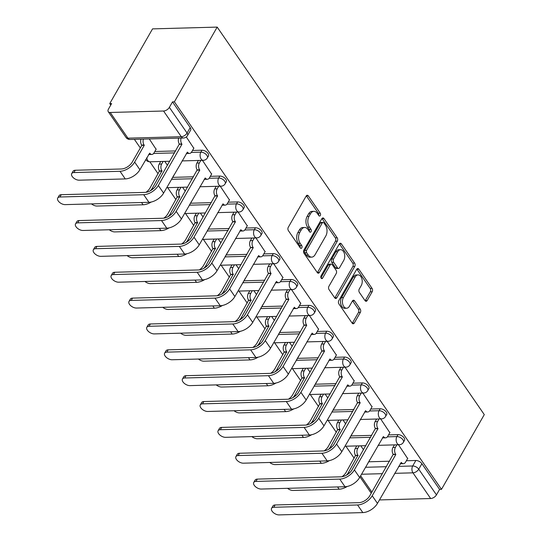 <?xml version="1.0" encoding="UTF-8"?>
<svg xmlns="http://www.w3.org/2000/svg" width="542" height="542" viewBox="0 0 542 542"><rect width="100%" height="100%" fill="white"/><g stroke="black" fill="none" stroke-linecap="round" stroke-linejoin="round"><path stroke-width="0.81" d="M320.315 215.54A1.667 1.05 88.4 0 0 320.227 213.182L308.31 195.892A2.378 1.497 88.4 0 0 307.253 195.255A2.378 1.497 88.4 0 0 306.196 196.008L288.276 227.294A2.378 1.497 88.4 0 0 288.405 230.655L300.315 247.945A1.667 1.05 88.4 0 0 301.061 248.392A1.667 1.05 88.4 0 0 301.799 247.863A1.667 1.05 88.4 0 0 301.711 245.512L300.166 243.277A7.622 4.797 88.4 0 1 299.767 232.504L301.257 229.896A7.622 4.797 88.4 0 1 304.638 227.484A7.622 4.797 88.4 0 1 308.032 229.544L309.577 231.78A1.667 1.05 88.4 0 0 310.315 232.227A1.667 1.05 88.4 0 0 311.054 231.698A1.667 1.05 88.4 0 0 310.966 229.347L309.428 227.112A7.622 4.797 88.4 0 1 309.021 216.339L310.519 213.731A7.622 4.797 88.4 0 1 313.893 211.326A7.622 4.797 88.4 0 1 317.294 213.379L318.832 215.614A1.667 1.05 88.4 0 0 319.577 216.062A1.667 1.05 88.4 0 0 320.315 215.54M318.581 215.249A1.667 1.05 88.4 0 0 318.344 213.236L306.426 195.947A2.378 1.497 88.4 0 0 306.325 195.811M300.065 247.579A1.667 1.05 88.4 0 0 299.828 245.56L298.283 243.324L300.166 243.277M309.319 231.414A1.667 1.05 88.4 0 0 309.082 229.395L307.544 227.159L309.428 227.112M365.044 300.641A2.378 1.497 88.4 0 0 366.107 301.284A2.378 1.497 88.4 0 0 367.158 300.525L372.185 291.752A2.378 1.497 88.4 0 0 372.063 288.385L358.831 269.191A2.378 1.497 88.4 0 0 357.767 268.547A2.378 1.497 88.4 0 0 356.711 269.299L338.797 300.586A2.378 1.497 88.4 0 0 338.919 303.947L352.151 323.147A2.378 1.497 88.4 0 0 353.215 323.791A2.378 1.497 88.4 0 0 354.272 323.039L360.342 312.436A2.378 1.497 88.4 0 0 360.213 309.069L354.556 300.851A2.378 1.497 88.4 0 0 353.492 300.214A2.378 1.497 88.4 0 0 352.436 300.966L349.427 306.223A6.369 4.011 88.4 0 1 346.602 308.235A6.369 4.011 88.4 0 1 342.801 304.455A6.369 4.011 88.4 0 1 343.425 297.517L355.22 276.921A6.369 4.011 88.4 0 1 358.045 274.909A6.369 4.011 88.4 0 1 361.846 278.69A6.369 4.011 88.4 0 1 361.223 285.627L359.258 289.055A2.378 1.497 88.4 0 0 359.38 292.423L365.044 300.641M441.486 489.338L174.388 101.828L217.186 27.1L484.284 414.616L441.486 489.338L439.603 489.392L436.459 494.88A4.851 2.71 145.4 0 1 430.66 498.525L379.434 499.934M337.314 241.156A2.378 1.497 88.4 0 0 337.185 237.789L323.953 218.589A2.378 1.497 88.4 0 0 322.897 217.952A2.378 1.497 88.4 0 0 321.84 218.704L303.92 249.991A2.378 1.497 88.4 0 0 304.048 253.351L317.28 272.551A2.378 1.497 88.4 0 0 318.337 273.195A2.378 1.497 88.4 0 0 319.394 272.436L337.314 241.156L335.43 241.204A2.378 1.497 88.4 0 0 335.302 237.843L322.07 218.643A2.378 1.497 88.4 0 0 321.968 218.507M341.392 243.886L354.624 263.087A2.378 1.497 88.4 0 1 354.753 266.454L336.833 297.741A2.378 1.497 88.4 0 1 335.776 298.493A2.378 1.497 88.4 0 1 334.719 297.849L329.055 289.631A2.378 1.497 88.4 0 1 328.926 286.271L336.196 273.581A2.378 1.497 88.4 0 0 336.067 270.214L332.314 264.767A2.378 1.497 88.4 0 0 331.25 264.123A2.378 1.497 88.4 0 0 330.193 264.875L322.632 278.087A1.667 1.05 88.4 0 1 321.887 278.615A1.667 1.05 88.4 0 1 320.898 277.626A1.667 1.05 88.4 0 1 321.06 275.81L339.278 244.002A2.378 1.497 88.4 0 1 340.329 243.25A2.378 1.497 88.4 0 1 341.392 243.886L339.509 243.941L352.74 263.141L354.624 263.087M368.682 461.791L389.583 461.215M406.378 460.754L415.843 460.49L412.699 465.978A4.851 2.622 29.8 0 1 418.749 469.189L436.459 494.88M110.229 112.479L127.932 138.169L181.272 136.706L163.562 111.015L110.229 112.479A4.851 2.71 -34.6 0 1 108.258 111.693A4.851 2.71 -34.6 0 1 108.488 109.044L111.632 103.556L109.741 103.603L110.758 105.073M134.389 139.362L140.324 147.966M149.856 161.794L158.142 173.819M167.674 187.654L175.967 199.68M185.5 213.507L193.785 225.533M203.318 239.368L211.61 251.393M221.143 265.221L229.429 277.247M238.961 291.081L247.254 303.107M256.786 316.935L265.072 328.96M274.604 342.788L282.897 354.82M292.429 368.648L300.715 380.674M310.248 394.501L318.54 406.527M328.073 420.362L336.365 432.387M345.898 446.215L354.183 458.241M109.741 103.603L152.539 28.882L217.186 27.1M163.562 111.015A4.851 2.71 -34.6 0 0 169.361 107.363L187.065 133.054A4.851 2.622 29.8 0 1 187.505 135.575L190.648 130.08A4.851 2.622 29.8 0 0 190.208 127.566L187.065 133.054A4.851 2.71 -34.6 0 1 181.272 136.706A4.851 3.056 88.4 0 0 183.433 138.014A4.851 4.851 0 0 0 187.505 135.575M174.388 101.828L172.505 101.876L169.361 107.363M156.096 149.28L149.28 138.948M193.792 148.244L186.312 136.963M211.61 174.097L202.437 160.351M191.739 200.994L189.659 204.625A4.851 3.056 88.4 0 1 189.409 205.018M229.435 199.957L220.255 186.204M247.254 225.811L238.08 212.064M265.079 251.671L255.899 237.918M282.897 277.524L273.724 263.778M300.722 303.385L291.542 289.631M318.547 329.238L309.367 315.485M336.365 355.091L327.192 341.345M316.494 381.988L314.414 385.619A4.851 3.056 88.4 0 1 314.164 386.012M354.19 380.951L345.01 367.198M372.008 406.805L362.835 393.058M389.833 432.665L380.653 418.912M350.864 435.931L371.758 435.355M388.553 434.894L398.018 434.637L396.907 436.581A4.851 2.622 29.8 0 1 401.9 438.62A4.851 2.622 29.8 0 1 403.397 442.306L404.515 440.361A4.851 2.622 -150.2 0 0 403.018 436.676A4.851 2.622 -150.2 0 0 398.018 434.637M333.039 410.077L353.94 409.501M370.735 409.041L380.199 408.776L379.082 410.728A4.851 2.622 29.8 0 1 384.082 412.767A4.851 2.622 29.8 0 1 385.579 416.452L386.69 414.501A4.851 2.622 -150.2 0 0 385.193 410.822A4.851 2.622 -150.2 0 0 380.199 408.776M315.22 384.217L336.115 383.641M352.91 383.18L362.374 382.923L361.263 384.867A4.851 2.622 29.8 0 1 366.257 386.913A4.851 2.622 29.8 0 1 367.754 390.592L368.872 388.648A4.851 2.622 -150.2 0 0 367.374 384.962A4.851 2.622 -150.2 0 0 362.374 382.923M297.395 358.364L318.296 357.788M335.091 357.327L344.556 357.063L343.438 359.014A4.851 2.622 29.8 0 1 348.438 361.053A4.851 2.622 29.8 0 1 349.936 364.739L351.047 362.788A4.851 2.622 -150.2 0 0 349.549 359.109A4.851 2.622 -150.2 0 0 344.556 357.063M279.577 332.503L300.471 331.934M317.266 331.467L326.731 331.209L325.613 333.154A4.851 2.622 29.8 0 1 330.613 335.2A4.851 2.622 29.8 0 1 332.111 338.885L333.228 336.934A4.851 2.622 -150.2 0 0 331.731 333.249A4.851 2.622 -150.2 0 0 326.731 331.209M261.752 306.65L282.646 306.074M299.441 305.613L308.913 305.349L307.795 307.3A4.851 2.622 29.8 0 1 312.795 309.34A4.851 2.622 29.8 0 1 314.292 313.025L315.403 311.081A4.851 2.622 -150.2 0 0 313.906 307.395A4.851 2.622 -150.2 0 0 308.913 305.349M243.927 280.797L264.828 280.221M281.623 279.753L291.088 279.496L289.97 281.44A4.851 2.622 29.8 0 1 294.97 283.486A4.851 2.622 29.8 0 1 296.467 287.172L297.585 285.221A4.851 2.622 -150.2 0 0 296.088 281.535A4.851 2.622 -150.2 0 0 291.088 279.496M226.109 254.936L247.003 254.361M263.798 253.9L273.263 253.636L272.152 255.587A4.851 2.622 29.8 0 1 277.152 257.626A4.851 2.622 29.8 0 1 278.649 261.312L279.76 259.367A4.851 2.622 -150.2 0 0 278.263 255.682A4.851 2.622 -150.2 0 0 273.263 253.636M208.284 229.083L229.185 228.507M245.98 228.047L255.445 227.782L254.327 229.733A4.851 2.622 29.8 0 1 259.327 231.773A4.851 2.622 29.8 0 1 260.824 235.458L261.942 233.507A4.851 2.622 -150.2 0 0 260.445 229.822A4.851 2.622 -150.2 0 0 255.445 227.782M190.466 203.223L211.36 202.647M228.155 202.186L237.62 201.929L236.508 203.873A4.851 2.622 29.8 0 1 241.502 205.913A4.851 2.622 29.8 0 1 242.999 209.598L244.117 207.654A4.851 2.622 -150.2 0 0 242.62 203.968A4.851 2.622 -150.2 0 0 237.62 201.929M172.641 177.37L193.541 176.794M210.337 176.333L219.801 176.069L218.683 178.02A4.851 2.622 29.8 0 1 223.683 180.059A4.851 2.622 29.8 0 1 225.181 183.745L226.299 181.794A4.851 2.622 -150.2 0 0 224.801 178.115A4.851 2.622 -150.2 0 0 219.801 176.069M154.822 151.509L175.716 150.933M192.512 150.473L201.976 150.215L200.865 152.16A4.851 2.622 29.8 0 1 205.858 154.206A4.851 2.622 29.8 0 1 207.356 157.885L208.474 155.94A4.851 2.622 -150.2 0 0 206.976 152.255A4.851 2.622 -150.2 0 0 201.976 150.215M407.652 458.518L398.478 444.772M369.962 459.555L367.882 463.193A4.851 3.056 88.4 0 1 367.625 463.579M439.603 489.392L421.893 463.701A4.851 2.622 -150.2 0 0 415.843 460.49M172.505 101.876L190.208 127.566M167.471 165.344L164.741 161.387M185.289 191.197L182.566 187.241M203.114 217.057L200.384 213.101M220.933 242.911L218.209 238.954M238.758 268.764L236.027 264.814M256.576 294.624L253.852 290.668M274.401 320.478L271.678 316.528M292.219 346.338L289.496 342.381M310.044 372.191L307.321 368.242M327.863 398.052L325.139 394.095M345.688 423.905L342.964 419.948M363.513 449.765L360.782 445.809M313.893 211.326L312.009 211.373A7.622 4.797 88.4 0 0 308.635 213.785L310.519 213.731M307.544 227.159A7.622 4.797 88.4 0 1 307.138 216.393L308.635 213.785M304.638 227.484L302.754 227.538A7.622 4.797 88.4 0 0 299.374 229.95L301.257 229.896M298.283 243.324A7.622 4.797 88.4 0 1 297.883 232.559L299.374 229.95M317.382 272.687A2.378 1.497 88.4 0 0 317.51 272.49L335.43 241.204M323.798 222.816A1.667 1.05 88.4 0 0 323.052 222.362A1.667 1.05 88.4 0 0 322.314 222.891L306.582 250.357A1.667 1.05 88.4 0 0 306.67 252.708L308.296 255.065A7.622 4.797 88.4 0 0 311.697 257.125A7.622 4.797 88.4 0 0 315.071 254.713L325.823 235.939A7.622 4.797 88.4 0 0 325.424 225.174L323.798 222.816M323.052 222.362L321.169 222.416A1.667 1.05 88.4 0 0 320.43 222.945L322.314 222.891M311.697 257.125L309.807 257.172A7.622 4.797 88.4 0 1 306.413 255.119L304.787 252.762A1.667 1.05 88.4 0 1 304.699 250.404L320.43 222.945M334.82 297.985A2.378 1.497 88.4 0 0 334.949 297.788L352.869 266.501A2.378 1.497 88.4 0 0 352.74 263.141M331.25 264.123L329.367 264.178A2.378 1.497 88.4 0 0 328.31 264.93L320.952 277.782M343.736 260.411A6.369 4.011 88.4 0 0 344.353 253.48A6.369 4.011 88.4 0 0 340.559 249.693A6.369 4.011 88.4 0 0 337.734 251.712L333.581 258.968A2.378 1.497 88.4 0 0 333.703 262.335L337.463 267.782A2.378 1.497 88.4 0 0 338.52 268.425A2.378 1.497 88.4 0 0 339.577 267.673L343.736 260.411M340.559 249.693L338.675 249.747A6.369 4.011 88.4 0 0 335.85 251.759L337.734 251.712M338.52 268.425L336.636 268.473A2.378 1.497 88.4 0 1 335.579 267.836L331.819 262.382A2.378 1.497 88.4 0 1 331.697 259.022L335.85 251.759M358.045 274.909L356.162 274.957A6.369 4.011 88.4 0 0 353.337 276.976L355.22 276.921M346.602 308.235L344.719 308.29A6.369 4.011 88.4 0 1 340.918 304.509A6.369 4.011 88.4 0 1 341.541 297.572L353.337 276.976M352.259 323.283A2.378 1.497 88.4 0 0 352.388 323.086L358.458 312.483A2.378 1.497 88.4 0 0 358.33 309.123L352.666 300.905A2.378 1.497 88.4 0 0 352.564 300.769M365.145 300.776A2.378 1.497 88.4 0 0 365.274 300.58L370.301 291.799A2.378 1.497 88.4 0 0 370.179 288.439L356.948 269.238A2.378 1.497 88.4 0 0 356.839 269.103M71.713 173.603L73.028 171.299A5.583 3.015 29.8 0 1 75.243 170.263L121.327 168.989A9.099 5.074 -34.6 0 0 132.194 162.16L141.828 145.337L144.28 145.27L134.646 162.092A12.249 6.836 145.4 0 1 120.006 171.292L73.929 172.559A5.583 3.015 -150.2 0 0 71.713 173.603A5.583 3.015 -150.2 0 0 73.434 177.837A5.583 3.015 -150.2 0 0 79.179 180.188L125.263 178.921A12.249 6.836 145.4 0 0 139.897 169.714L149.707 153.142A4.851 3.056 88.4 0 0 151.868 154.45A4.851 3.056 88.4 0 0 154.016 152.912L156.231 149.043M141.828 145.337L141.658 145.087A4.851 3.056 -91.6 0 1 140.981 139.179M143.427 139.111A4.851 3.056 88.4 0 0 144.104 145.019L144.28 145.27M151.868 154.45L149.416 154.517A4.851 3.056 -91.6 0 1 148.671 154.395M59.932 196.997A5.583 3.015 -150.2 0 0 57.716 198.04A5.583 3.015 -150.2 0 0 59.437 202.274A5.583 3.015 -150.2 0 0 65.189 204.625L148.955 202.315L143.705 194.693L59.932 196.997L61.246 194.7L145.019 192.39A9.099 5.074 -34.6 0 0 155.893 185.554L179.348 144.05A4.851 3.056 -91.6 0 1 178.67 138.142M57.716 198.04L59.037 195.737A5.583 3.015 29.8 0 1 61.246 194.7M179.517 144.294L181.97 144.226L158.339 185.486A12.249 6.836 145.4 0 1 143.705 194.693M181.123 138.075A4.851 3.056 88.4 0 0 181.8 143.982L181.97 144.226M148.955 202.315A12.249 6.836 145.4 0 0 163.596 193.115L187.397 152.106A4.851 3.056 88.4 0 0 189.558 153.413L187.112 153.481A4.851 3.056 -91.6 0 1 186.367 153.352M189.558 153.413A4.851 3.056 88.4 0 0 191.712 151.875L193.928 148.007M91.496 203.9A5.583 3.015 -150.2 0 0 97.004 206.041L143.081 204.774A12.249 6.836 145.4 0 0 151.211 202.03M145.94 192.315A9.099 5.074 -34.6 0 0 150.019 188.013L159.477 170.94A4.851 3.056 -91.6 0 1 159.219 164.084L161.672 164.016A4.851 3.056 88.4 0 0 161.929 170.872L152.465 187.945A12.249 6.836 145.4 0 1 150.398 190.743M159.653 171.191L162.099 171.123M163.156 161.428L161.672 164.016M171.584 179.165A4.851 3.056 88.4 0 0 171.841 178.772L174.057 174.897M160.703 161.496L159.219 164.084M109.315 229.754A5.583 3.015 -150.2 0 0 114.823 231.901L160.906 230.628A12.249 6.836 145.4 0 0 169.036 227.891M163.759 218.169A9.099 5.074 -34.6 0 0 167.837 213.866L177.302 196.8A4.851 3.056 -91.6 0 1 177.044 189.944L179.497 189.876A4.851 3.056 88.4 0 0 179.748 196.732L170.29 213.805A12.249 6.836 145.4 0 1 168.223 216.597M177.471 197.051L179.924 196.983M180.974 187.288L179.497 189.876M178.528 187.356L177.044 189.944M77.75 222.857A5.583 3.015 -150.2 0 0 75.541 223.893A5.583 3.015 -150.2 0 0 77.262 228.135A5.583 3.015 -150.2 0 0 83.007 230.479L166.78 228.175L161.523 220.547L77.75 222.857L79.071 220.553L162.844 218.25A9.099 5.074 -34.6 0 0 173.711 211.414L197.173 169.903A4.851 3.056 -91.6 0 1 196.915 163.047L198.399 160.459M75.541 223.893L76.856 221.59A5.583 3.015 29.8 0 1 79.071 220.553M197.342 170.154L199.795 170.086L176.164 211.346A12.249 6.836 145.4 0 1 161.523 220.547M200.845 160.391L199.361 162.979A4.851 3.056 88.4 0 0 199.619 169.836L199.795 170.086M166.78 228.175A12.249 6.836 145.4 0 0 181.421 218.968L205.222 177.959A4.851 3.056 88.4 0 0 207.383 179.267L204.93 179.334A4.851 3.056 -91.6 0 1 204.185 179.212M207.383 179.267A4.851 3.056 88.4 0 0 209.53 177.735L211.746 173.86M95.575 248.71A5.583 3.015 -150.2 0 0 93.36 249.754A5.583 3.015 -150.2 0 0 95.08 253.988A5.583 3.015 -150.2 0 0 100.832 256.339L184.605 254.029L179.348 246.407L95.575 248.71L96.896 246.407L180.662 244.103A9.099 5.074 -34.6 0 0 191.536 237.267L214.991 195.764A4.851 3.056 -91.6 0 1 214.734 188.907L216.217 186.319M93.36 249.754L94.681 247.45A5.583 3.015 29.8 0 1 96.896 246.407M215.167 196.008L217.613 195.94L193.989 237.2A12.249 6.836 145.4 0 1 179.348 246.407M218.67 186.252L217.186 188.84A4.851 3.056 88.4 0 0 217.444 195.696L217.613 195.94M184.605 254.029A12.249 6.836 145.4 0 0 199.239 244.828L223.04 203.812A4.851 3.056 88.4 0 0 225.201 205.127L222.755 205.194A4.851 3.056 -91.6 0 1 222.01 205.066M225.201 205.127A4.851 3.056 88.4 0 0 227.355 203.589L229.571 199.72M127.14 255.614A5.583 3.015 -150.2 0 0 132.648 257.755L178.725 256.488A12.249 6.836 145.4 0 0 186.855 253.744M181.584 244.029A9.099 5.074 -34.6 0 0 185.662 239.727L195.12 222.654A4.851 3.056 -91.6 0 1 194.863 215.797L197.315 215.73A4.851 3.056 88.4 0 0 197.573 222.586L188.108 239.659A12.249 6.836 145.4 0 1 186.042 242.457M195.296 222.904L197.742 222.837M198.799 213.142L197.315 215.73M207.227 230.872A4.851 3.056 88.4 0 0 207.484 230.486L209.7 226.61M196.346 213.209L194.863 215.797M144.958 281.467A5.583 3.015 -150.2 0 0 150.466 283.615L196.55 282.341A12.249 6.836 145.4 0 0 204.68 279.604M199.402 269.882A9.099 5.074 -34.6 0 0 203.48 265.58L212.945 248.514A4.851 3.056 -91.6 0 1 212.688 241.657L215.14 241.59A4.851 3.056 88.4 0 0 215.391 248.446L205.933 265.512A12.249 6.836 145.4 0 1 203.867 268.31M213.114 248.758L215.567 248.69M216.617 239.002L215.14 241.59M225.052 256.732A4.851 3.056 88.4 0 0 225.303 256.339L227.525 252.47M214.171 239.069L212.688 241.657M162.783 307.328A5.583 3.015 -150.2 0 0 168.291 309.468L214.368 308.202A12.249 6.836 145.4 0 0 222.498 305.458M217.227 295.742A9.099 5.074 -34.6 0 0 221.305 291.44L230.763 274.367A4.851 3.056 -91.6 0 1 230.513 267.511L232.958 267.443A4.851 3.056 88.4 0 0 233.216 274.299L223.751 291.372A12.249 6.836 145.4 0 1 221.685 294.171M230.939 274.618L233.385 274.55M234.442 264.855L232.958 267.443M242.877 282.585A4.851 3.056 88.4 0 0 243.128 282.199L245.343 278.324M231.99 264.923L230.513 267.511M113.4 274.57A5.583 3.015 -150.2 0 0 111.185 275.607A5.583 3.015 -150.2 0 0 112.905 279.841A5.583 3.015 -150.2 0 0 118.651 282.192L202.423 279.889L197.166 272.26L113.4 274.57L114.714 272.267L198.487 269.957A9.099 5.074 -34.6 0 0 209.354 263.127L232.816 221.617A4.851 3.056 -91.6 0 1 232.559 214.761L234.042 212.173M111.185 275.607L112.499 273.303A5.583 3.015 29.8 0 1 114.714 272.267M232.985 221.868L235.438 221.8L211.807 263.06A12.249 6.836 145.4 0 1 197.166 272.26M236.488 212.105L235.011 214.693A4.851 3.056 88.4 0 0 235.262 221.549L235.438 221.8M202.423 279.889A12.249 6.836 145.4 0 0 217.064 270.682L240.865 229.672A4.851 3.056 88.4 0 0 243.026 230.98L240.573 231.048A4.851 3.056 -91.6 0 1 239.835 230.926M243.026 230.98A4.851 3.056 88.4 0 0 245.174 229.442L247.396 225.574M131.218 300.424A5.583 3.015 -150.2 0 0 129.003 301.46A5.583 3.015 -150.2 0 0 130.724 305.702A5.583 3.015 -150.2 0 0 136.476 308.046L220.248 305.742L214.991 298.12L131.218 300.424L132.539 298.12L216.312 295.817A9.099 5.074 -34.6 0 0 227.179 288.981L250.634 247.477A4.851 3.056 -91.6 0 1 250.377 240.621L251.861 238.033M129.003 301.46L130.324 299.164A5.583 3.015 29.8 0 1 132.539 298.12M250.81 247.721L253.256 247.653L229.632 288.913A12.249 6.836 145.4 0 1 214.991 298.12M254.313 237.965L252.829 240.553A4.851 3.056 88.4 0 0 253.087 247.409L253.256 247.653M220.248 305.742A12.249 6.836 145.4 0 0 234.882 296.535L258.683 255.526A4.851 3.056 88.4 0 0 260.844 256.833L258.398 256.901A4.851 3.056 -91.6 0 1 257.653 256.779M260.844 256.833A4.851 3.056 88.4 0 0 262.999 255.302L265.214 251.434M149.043 326.284A5.583 3.015 -150.2 0 0 146.828 327.321A5.583 3.015 -150.2 0 0 148.549 331.555A5.583 3.015 -150.2 0 0 154.294 333.906L238.067 331.596L232.809 323.974L149.043 326.284L150.358 323.981L234.13 321.67A9.099 5.074 -34.6 0 0 245.004 314.834L268.459 273.331A4.851 3.056 -91.6 0 1 268.202 266.474L269.686 263.886M146.828 327.321L148.142 325.017A5.583 3.015 29.8 0 1 150.358 323.981M268.629 273.581L271.081 273.514L247.45 314.773A12.249 6.836 145.4 0 1 232.809 323.974M272.131 263.818L270.654 266.407A4.851 3.056 88.4 0 0 270.912 273.263L271.081 273.514M238.067 331.596A12.249 6.836 145.4 0 0 252.708 322.395L276.508 281.386A4.851 3.056 88.4 0 0 278.669 282.694L276.217 282.761A4.851 3.056 -91.6 0 1 275.478 282.639M278.669 282.694A4.851 3.056 88.4 0 0 280.817 281.156L283.039 277.287M180.601 333.181A5.583 3.015 -150.2 0 0 186.109 335.322L232.193 334.055A12.249 6.836 145.4 0 0 240.323 331.318M235.045 321.596A9.099 5.074 -34.6 0 0 239.124 317.294L248.588 300.227A4.851 3.056 -91.6 0 1 248.331 293.371L250.783 293.303A4.851 3.056 88.4 0 0 251.041 300.16L241.576 317.226A12.249 6.836 145.4 0 1 239.51 320.024M248.758 300.471L251.21 300.404M252.26 290.715L250.783 293.303M260.695 308.445A4.851 3.056 88.4 0 0 260.946 308.052L263.168 304.184M249.815 290.783L248.331 293.371M166.861 352.137A5.583 3.015 -150.2 0 0 164.646 353.174A5.583 3.015 -150.2 0 0 166.367 357.415A5.583 3.015 -150.2 0 0 172.119 359.759L255.892 357.456L250.634 349.834L166.861 352.137L168.183 349.834L251.955 347.53A9.099 5.074 -34.6 0 0 262.823 340.694L286.278 299.184A4.851 3.056 -91.6 0 1 286.027 292.328L287.504 289.74M164.646 353.174L165.967 350.877A5.583 3.015 29.8 0 1 168.183 349.834M286.454 299.435L288.9 299.367L265.275 340.627A12.249 6.836 145.4 0 1 250.634 349.834M289.956 289.679L288.473 292.26A4.851 3.056 88.4 0 0 288.73 299.116L288.9 299.367M255.892 357.456A12.249 6.836 145.4 0 0 270.526 348.249L294.326 307.239A4.851 3.056 88.4 0 0 296.488 308.547L294.042 308.615A4.851 3.056 -91.6 0 1 293.297 308.493M296.488 308.547A4.851 3.056 88.4 0 0 298.642 307.016L300.857 303.141M198.426 359.034A5.583 3.015 -150.2 0 0 203.934 361.182L250.011 359.915A12.249 6.836 145.4 0 0 258.141 357.171M252.87 347.449A9.099 5.074 -34.6 0 0 256.949 343.154L266.407 326.081A4.851 3.056 -91.6 0 1 266.156 319.224L268.602 319.157A4.851 3.056 88.4 0 0 268.859 326.013L259.394 343.086A12.249 6.836 145.4 0 1 257.328 345.884M266.583 326.331L269.028 326.264M270.085 316.569L268.602 319.157M278.52 334.299A4.851 3.056 88.4 0 0 278.771 333.906L280.986 330.037M267.633 316.636L266.156 319.224M184.687 377.991A5.583 3.015 -150.2 0 0 182.471 379.034A5.583 3.015 -150.2 0 0 184.192 383.269A5.583 3.015 -150.2 0 0 189.937 385.619L273.71 383.309L268.459 375.687L184.687 377.991L186.001 375.694L269.774 373.384A9.099 5.074 -34.6 0 0 280.648 366.548L304.103 325.044A4.851 3.056 -91.6 0 1 303.845 318.188L305.329 315.6M182.471 379.034L183.785 376.731A5.583 3.015 29.8 0 1 186.001 375.694M304.272 325.295L306.725 325.227L283.093 366.48A12.249 6.836 145.4 0 1 268.459 375.687M307.775 315.532L306.298 318.12A4.851 3.056 88.4 0 0 306.555 324.976L306.725 325.227M273.71 383.309A12.249 6.836 145.4 0 0 288.351 374.109L312.151 333.1A4.851 3.056 88.4 0 0 314.313 334.407L311.86 334.475A4.851 3.056 -91.6 0 1 311.122 334.353M314.313 334.407A4.851 3.056 88.4 0 0 316.46 332.869L318.682 329.001M216.244 384.895A5.583 3.015 -150.2 0 0 221.759 387.035L267.836 385.768A12.249 6.836 145.4 0 0 275.966 383.025M270.688 373.309A9.099 5.074 -34.6 0 0 274.767 369.007L284.232 351.934A4.851 3.056 -91.6 0 1 283.974 345.078L286.427 345.017A4.851 3.056 88.4 0 0 286.684 351.873L277.219 368.939A12.249 6.836 145.4 0 1 275.153 371.737M284.401 352.185L286.853 352.117M287.91 342.429L286.427 345.017M296.338 360.159A4.851 3.056 88.4 0 0 296.596 359.766L298.811 355.898M285.458 342.497L283.974 345.078M202.505 403.851A5.583 3.015 -150.2 0 0 200.289 404.888A5.583 3.015 -150.2 0 0 202.017 409.129A5.583 3.015 -150.2 0 0 207.762 411.473L291.535 409.169L286.278 401.541L202.505 403.851L203.826 401.547L287.599 399.244A9.099 5.074 -34.6 0 0 298.466 392.408L321.928 350.898A4.851 3.056 -91.6 0 1 321.67 344.041L323.147 341.453M200.289 404.888L201.61 402.584A5.583 3.015 29.8 0 1 203.826 401.547M322.097 351.148L324.543 351.081L300.918 392.34A12.249 6.836 145.4 0 1 286.278 401.541M325.6 341.385L324.116 343.974A4.851 3.056 88.4 0 0 324.373 350.83L324.543 351.081M291.535 409.169A12.249 6.836 145.4 0 0 306.169 399.962L329.97 358.953A4.851 3.056 88.4 0 0 332.131 360.261L329.685 360.328A4.851 3.056 -91.6 0 1 328.94 360.206M332.131 360.261A4.851 3.056 88.4 0 0 334.285 358.729L336.501 354.854M234.069 410.748A5.583 3.015 -150.2 0 0 239.578 412.896L285.654 411.629A12.249 6.836 145.4 0 0 293.784 408.885M288.513 399.163A9.099 5.074 -34.6 0 0 292.592 394.867L302.057 377.794A4.851 3.056 -91.6 0 1 301.799 370.938L304.245 370.87A4.851 3.056 88.4 0 0 304.502 377.727L295.038 394.8A12.249 6.836 145.4 0 1 292.971 397.591M302.226 378.045L304.672 377.977M305.729 368.282L304.245 370.87M303.276 368.35L301.799 370.938M220.33 429.704A5.583 3.015 -150.2 0 0 218.114 430.748A5.583 3.015 -150.2 0 0 219.835 434.982A5.583 3.015 -150.2 0 0 225.58 437.333L309.353 435.023L304.103 427.401L220.33 429.704L221.644 427.408L305.417 425.097A9.099 5.074 -34.6 0 0 316.291 418.261L339.746 376.758A4.851 3.056 -91.6 0 1 339.488 369.901L340.972 367.313M218.114 430.748L219.435 428.444A5.583 3.015 29.8 0 1 221.644 427.408M339.915 377.002L342.368 376.934L318.737 418.194A12.249 6.836 145.4 0 1 304.103 427.401M343.425 367.246L341.941 369.834A4.851 3.056 88.4 0 0 342.198 376.69L342.368 376.934M309.353 435.023A12.249 6.836 145.4 0 0 323.994 425.822L347.795 384.813A4.851 3.056 88.4 0 0 349.956 386.121L347.503 386.189A4.851 3.056 -91.6 0 1 346.765 386.06M349.956 386.121A4.851 3.056 88.4 0 0 352.11 384.583L354.326 380.714M251.894 436.608A5.583 3.015 -150.2 0 0 257.403 438.749L303.479 437.482A12.249 6.836 145.4 0 0 311.609 434.738M306.332 425.023A9.099 5.074 -34.6 0 0 310.41 420.721L319.875 403.648A4.851 3.056 -91.6 0 1 319.617 396.791L322.07 396.724A4.851 3.056 88.4 0 0 322.327 403.58L312.863 420.653A12.249 6.836 145.4 0 1 310.796 423.451M320.044 403.898L322.497 403.831M323.554 394.136L322.07 396.724M331.982 411.873A4.851 3.056 88.4 0 0 332.239 411.48L334.455 407.604M321.101 394.203L319.617 396.791M238.148 455.565A5.583 3.015 -150.2 0 0 235.933 456.601A5.583 3.015 -150.2 0 0 237.66 460.842A5.583 3.015 -150.2 0 0 243.405 463.186L327.178 460.883L321.921 453.254L238.148 455.565L239.469 453.261L323.242 450.958A9.099 5.074 -34.6 0 0 334.109 444.122L357.571 402.611A4.851 3.056 -91.6 0 1 357.313 395.755L358.79 393.167M235.933 456.601L237.254 454.298A5.583 3.015 29.8 0 1 239.469 453.261M357.74 402.862L360.193 402.794L336.562 444.054A12.249 6.836 145.4 0 1 321.921 453.254M361.243 393.099L359.759 395.687A4.851 3.056 88.4 0 0 360.017 402.543L360.193 402.794M327.178 460.883A12.249 6.836 145.4 0 0 341.819 451.676L365.613 410.667A4.851 3.056 88.4 0 0 367.781 411.974L365.328 412.042A4.851 3.056 -91.6 0 1 364.583 411.92M367.781 411.974A4.851 3.056 88.4 0 0 369.929 410.443L372.144 406.568M269.713 462.462A5.583 3.015 -150.2 0 0 275.221 464.609L321.304 463.335A12.249 6.836 145.4 0 0 329.434 460.598M324.157 450.876A9.099 5.074 -34.6 0 0 328.235 446.574L337.7 429.508A4.851 3.056 -91.6 0 1 337.442 422.652L339.888 422.584A4.851 3.056 88.4 0 0 340.146 429.44L330.688 446.513A12.249 6.836 145.4 0 1 328.615 449.304M337.869 429.759L340.322 429.691M341.372 419.996L339.888 422.584M349.807 437.726A4.851 3.056 88.4 0 0 350.057 437.333L352.273 433.464M338.926 420.064L337.442 422.652M255.973 481.418A5.583 3.015 -150.2 0 0 253.758 482.461A5.583 3.015 -150.2 0 0 255.478 486.696A5.583 3.015 -150.2 0 0 261.23 489.047L344.997 486.736L339.746 479.114L255.973 481.418L257.287 479.114L341.06 476.811A9.099 5.074 -34.6 0 0 351.934 469.975L375.389 428.471A4.851 3.056 -91.6 0 1 375.132 421.615L376.615 419.027M253.758 482.461L255.079 480.158A5.583 3.015 29.8 0 1 257.287 479.114M375.559 428.715L378.011 428.647L354.38 469.907A12.249 6.836 145.4 0 1 339.746 479.114M379.068 418.959L377.584 421.547A4.851 3.056 88.4 0 0 377.842 428.404L378.011 428.647M344.997 486.736A12.249 6.836 145.4 0 0 359.637 477.536L383.438 436.52A4.851 3.056 88.4 0 0 385.599 437.834L383.147 437.902A4.851 3.056 -91.6 0 1 382.408 437.773M385.599 437.834A4.851 3.056 88.4 0 0 387.754 436.296L389.969 432.428M287.538 488.322A5.583 3.015 -150.2 0 0 293.046 490.463L339.123 489.196A12.249 6.836 145.4 0 0 347.253 486.452M341.975 476.736A9.099 5.074 -34.6 0 0 346.053 472.434L355.518 455.361A4.851 3.056 -91.6 0 1 355.261 448.505L357.713 448.437A4.851 3.056 88.4 0 0 357.971 455.294L348.506 472.367A12.249 6.836 145.4 0 1 346.44 475.165M355.688 455.612L358.14 455.544M359.197 445.849L357.713 448.437M356.744 445.917L355.261 448.505M273.791 507.278A5.583 3.015 -150.2 0 0 271.583 508.315A5.583 3.015 -150.2 0 0 273.303 512.549A5.583 3.015 -150.2 0 0 279.049 514.9L362.822 512.596L357.564 504.968L273.791 507.278L275.112 504.975L358.885 502.664A9.099 5.074 -34.6 0 0 369.752 495.835L393.214 454.325A4.851 3.056 -91.6 0 1 392.957 447.468L394.441 444.88M271.583 508.315L272.897 506.011A5.583 3.015 29.8 0 1 275.112 504.975M393.384 454.575L395.836 454.508L372.205 495.767A12.249 6.836 145.4 0 1 357.564 504.968M396.886 444.813L395.403 447.401A4.851 3.056 88.4 0 0 395.66 454.257L395.836 454.508M362.822 512.596A12.249 6.836 145.4 0 0 377.462 503.389L401.263 462.38A4.851 3.056 88.4 0 0 403.424 463.688L400.972 463.756A4.851 3.056 -91.6 0 1 400.226 463.634M403.424 463.688A4.851 3.056 88.4 0 0 405.572 462.15L407.787 458.281M318.344 213.236L320.227 213.182M299.828 245.56L301.711 245.512M309.082 229.395L310.966 229.347M365.511 467.279L386.439 466.703M398.661 466.364L412.699 465.978A4.851 3.056 -91.6 0 0 412.957 472.834L394.671 473.342M382.442 473.674L361.514 474.25M360.64 475.781L371.887 492.109M430.66 498.525L412.957 472.834A4.851 2.71 -34.6 0 0 418.749 469.189L421.893 463.701M349.719 437.882L370.647 437.306M387.381 436.845L396.907 436.581A4.851 3.056 -91.6 0 0 397.157 443.437A4.851 3.056 -91.6 0 0 399.325 444.745A4.851 4.851 0 0 0 403.397 442.306M331.894 412.022L352.822 411.446M369.556 410.985L379.082 410.728A4.851 3.056 -91.6 0 0 379.339 417.584A4.851 3.056 -91.6 0 0 381.5 418.891A4.851 4.851 0 0 0 385.579 416.452M314.075 386.168L334.997 385.592M351.738 385.132L361.263 384.867A4.851 3.056 -91.6 0 0 361.514 391.724A4.851 3.056 -91.6 0 0 363.675 393.031A4.851 4.851 0 0 0 367.754 390.592M296.25 360.315L317.178 359.732M333.913 359.271L343.438 359.014A4.851 3.056 -91.6 0 0 343.696 365.87A4.851 3.056 -91.6 0 0 345.857 367.178A4.851 4.851 0 0 0 349.936 364.739M278.432 334.455L299.353 333.879M316.088 333.418L325.613 333.154A4.851 3.056 -91.6 0 0 325.871 340.01A4.851 3.056 -91.6 0 0 328.032 341.325A4.851 4.851 0 0 0 332.111 338.885M260.607 308.601L281.535 308.025M298.269 307.565L307.795 307.3A4.851 3.056 -91.6 0 0 308.052 314.157A4.851 3.056 -91.6 0 0 310.214 315.464A4.851 4.851 0 0 0 314.292 313.025M242.782 282.741L263.71 282.165M280.444 281.704L289.97 281.44A4.851 3.056 -91.6 0 0 290.227 288.297A4.851 3.056 -91.6 0 0 292.389 289.611A4.851 4.851 0 0 0 296.467 287.172M224.964 256.888L245.892 256.312M262.626 255.851L272.152 255.587A4.851 3.056 -91.6 0 0 272.409 262.443A4.851 3.056 -91.6 0 0 274.57 263.751A4.851 4.851 0 0 0 278.649 261.312M207.139 231.028L228.067 230.452M244.801 229.991L254.327 229.733A4.851 3.056 -91.6 0 0 254.584 236.59A4.851 3.056 -91.6 0 0 256.745 237.897A4.851 4.851 0 0 0 260.824 235.458M189.321 205.174L210.249 204.598M226.983 204.138L236.508 203.873A4.851 3.056 -91.6 0 0 236.766 210.73A4.851 3.056 -91.6 0 0 238.927 212.037A4.851 4.851 0 0 0 242.999 209.598M171.496 179.314L192.424 178.738M209.158 178.277L218.683 178.02A4.851 3.056 -91.6 0 0 218.941 184.876A4.851 3.056 -91.6 0 0 221.102 186.184A4.851 4.851 0 0 0 225.181 183.745M153.643 153.461L174.605 152.885M191.34 152.424L200.865 152.16A4.851 3.056 -91.6 0 0 201.123 159.016A4.851 3.056 -91.6 0 0 203.284 160.324A4.851 4.851 0 0 0 207.356 157.885M169.815 161.245L149.944 161.794A4.851 3.056 -91.6 0 1 147.783 160.486A4.851 3.056 88.4 0 1 146.801 157.661M187.634 187.105L167.769 187.654A4.851 3.056 -91.6 0 1 166.841 187.451M205.459 212.959L185.588 213.507A4.851 3.056 -91.6 0 1 184.659 213.304M223.277 238.819L203.413 239.361A4.851 3.056 -91.6 0 1 202.484 239.164M241.102 264.672L221.231 265.221A4.851 3.056 -91.6 0 1 220.303 265.018M258.92 290.532L239.056 291.074A4.851 3.056 -91.6 0 1 238.128 290.878M276.745 316.386L256.881 316.935A4.851 3.056 -91.6 0 1 255.946 316.731M294.563 342.246L274.699 342.788A4.851 3.056 -91.6 0 1 273.771 342.591M312.388 368.099L292.524 368.648A4.851 3.056 -91.6 0 1 291.596 368.445M330.207 393.953L310.342 394.501A4.851 3.056 -91.6 0 1 309.414 394.298M348.032 419.813L328.167 420.362A4.851 3.056 -91.6 0 1 327.239 420.158M365.857 445.666L345.986 446.215A4.851 3.056 -91.6 0 1 345.058 446.012M130.094 139.477A4.851 3.056 88.4 0 1 127.932 138.169A4.851 2.71 145.4 0 1 125.968 137.383A4.851 4.851 0 0 0 130.094 139.477L183.433 138.014M307.138 216.393L309.021 216.339M297.883 232.559L299.767 232.504M306.426 195.947L308.31 195.892M317.51 272.49L319.394 272.436M322.07 218.643L323.953 218.589M335.302 237.843L337.185 237.789M304.699 250.404L306.582 250.357M304.787 252.762L306.67 252.708M306.413 255.119L308.296 255.065M352.869 266.501L354.753 266.454M334.949 297.788L336.833 297.741M328.31 264.93L330.193 264.875M321.121 278.127L322.632 278.087M331.697 259.022L333.581 258.968M331.819 262.382L333.703 262.335M335.579 267.836L337.463 267.782M341.541 297.572L343.425 297.517M352.666 300.905L354.556 300.851M358.33 309.123L360.213 309.069M358.458 312.483L360.342 312.436M352.388 323.086L354.272 323.039M356.948 269.238L358.831 269.191M370.179 288.439L372.063 288.385M370.301 291.799L372.185 291.752M365.274 300.58L367.158 300.525M75.243 170.263L73.929 172.559M141.658 145.087L144.104 145.019M134.646 162.092L139.897 169.714M120.006 171.292L125.263 178.921M181.8 143.982L179.348 144.05M163.596 193.115L158.339 185.486M159.477 170.94L161.929 170.872M152.465 187.945L153.095 188.86M141.53 202.518L143.081 204.774M177.302 196.8L179.748 196.732M170.29 213.805L170.913 214.713M159.348 228.378L160.906 230.628M199.619 169.836L197.173 169.903M181.421 218.968L176.164 211.346M199.361 162.979L196.915 163.047M217.444 195.696L214.991 195.764M199.239 244.828L193.989 237.2M217.186 188.84L214.734 188.907M195.12 222.654L197.573 222.586M188.108 239.659L188.738 240.573M177.173 254.232L178.725 256.488M212.945 248.514L215.391 248.446M205.933 265.512L206.563 266.427M194.998 280.092L196.55 282.341M230.763 274.367L233.216 274.299M223.751 291.372L224.381 292.28M212.816 305.945L214.368 308.202M235.262 221.549L232.816 221.617M217.064 270.682L211.807 263.06M235.011 214.693L232.559 214.761M253.087 247.409L250.634 247.477M234.882 296.535L229.632 288.913M252.829 240.553L250.377 240.621M270.912 273.263L268.459 273.331M252.708 322.395L247.45 314.773M270.654 266.407L268.202 266.474M248.588 300.227L251.041 300.16M241.576 317.226L242.206 318.14M230.641 331.806L232.193 334.055M288.73 299.116L286.278 299.184M270.526 348.249L265.275 340.627M288.473 292.26L286.027 292.328M266.407 326.081L268.859 326.013M259.394 343.086L260.024 343.994M248.46 357.659L250.011 359.915M306.555 324.976L304.103 325.044M288.351 374.109L283.093 366.48M306.298 318.12L303.845 318.188M284.232 351.934L286.684 351.873M277.219 368.939L277.85 369.854M266.285 383.519L267.836 385.768M324.373 350.83L321.928 350.898M306.169 399.962L300.918 392.34M324.116 343.974L321.67 344.041M302.057 377.794L304.502 377.727M295.038 394.8L295.668 395.707M284.103 409.373L285.654 411.629M342.198 376.69L339.746 376.758M323.994 425.822L318.737 418.194M341.941 369.834L339.488 369.901M319.875 403.648L322.327 403.58M312.863 420.653L313.493 421.568M301.928 435.226L303.479 437.482M360.017 402.543L357.571 402.611M341.819 451.676L336.562 444.054M359.759 395.687L357.313 395.755M337.7 429.508L340.146 429.44M330.688 446.513L331.311 447.421M319.746 461.086L321.304 463.335M377.842 428.404L375.389 428.471M359.637 477.536L354.38 469.907M377.584 421.547L375.132 421.615M355.518 455.361L357.971 455.294M348.506 472.367L349.136 473.281M337.571 486.94L339.123 489.196M395.66 454.257L393.214 454.325M377.462 503.389L372.205 495.767M395.403 447.401L392.957 447.468M203.284 160.324L182.037 160.913M145.717 159.551A4.851 4.851 0 0 0 149.944 161.794M221.102 186.184L199.863 186.766M166.767 187.573A4.851 4.851 0 0 0 167.769 187.654M238.927 212.037L217.681 212.627M184.592 213.433A4.851 4.851 0 0 0 185.588 213.507M256.745 237.897L235.506 238.48M202.41 239.286A4.851 4.851 0 0 0 203.413 239.361M274.57 263.751L253.324 264.333M220.235 265.146A4.851 4.851 0 0 0 221.231 265.221M292.389 289.611L271.149 290.194M238.053 291A4.851 4.851 0 0 0 239.056 291.074M310.214 315.464L288.967 316.047M255.878 316.86A4.851 4.851 0 0 0 256.881 316.935M328.032 341.325L306.792 341.907M273.696 342.713A4.851 4.851 0 0 0 274.699 342.788M345.857 367.178L324.611 367.761M291.521 368.567A4.851 4.851 0 0 0 292.524 368.648M363.675 393.031L342.436 393.621M309.346 394.427A4.851 4.851 0 0 0 310.342 394.501M381.5 418.891L360.261 419.474M327.165 420.28A4.851 4.851 0 0 0 328.167 420.362M399.325 444.745L378.079 445.334M344.99 446.141A4.851 4.851 0 0 0 345.986 446.215M359.99 476.913L371.243 493.234M108.258 111.693L125.968 137.383"/></g></svg>
